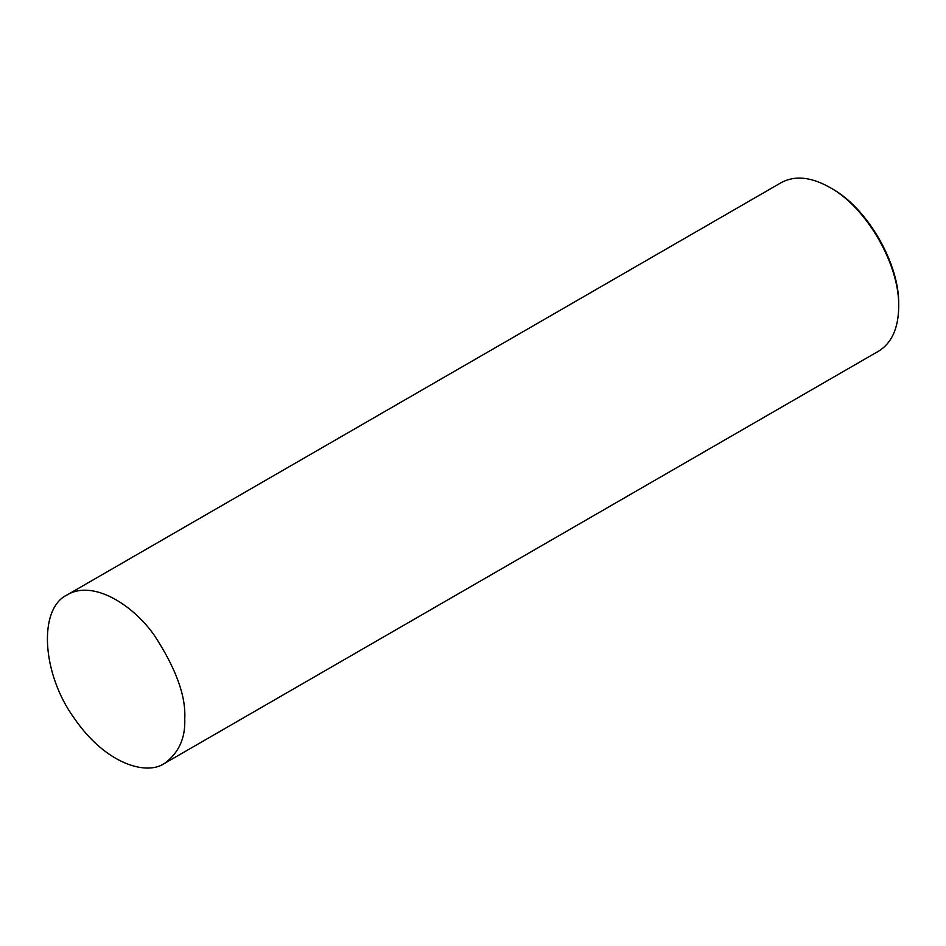 <?xml version="1.0" encoding="UTF-8"?>
<svg xmlns="http://www.w3.org/2000/svg" width="946" height="946" viewBox="0 0 946 946"><rect width="100%" height="100%" fill="white"/><g stroke="black" fill="none" stroke-linecap="round" stroke-linejoin="round"><path stroke-width="1.42" d="M67.284 594.821L781.23 182.625C794.782 175.258 810.994 176.855 829.89 187.45C866.654 207.576 899.646 264.726 898.7 306.634L898.7 306.634C898.428 328.286 891.7 343.138 878.55 351.179L164.592 763.375C146.441 775.945 105.574 763.978 74.356 718.392C41.991 674.273 37.769 608.739 67.284 594.821C92.992 579.543 132.617 604.506 154.186 635.121C175.85 668.172 186.031 696.067 184.754 718.83C185.546 737.998 178.829 752.85 164.592 763.375M898.7 304.647L898.7 306.634L898.7 304.647C899.622 263.78 867.458 208.073 831.605 188.443L829.89 187.45"/></g></svg>
